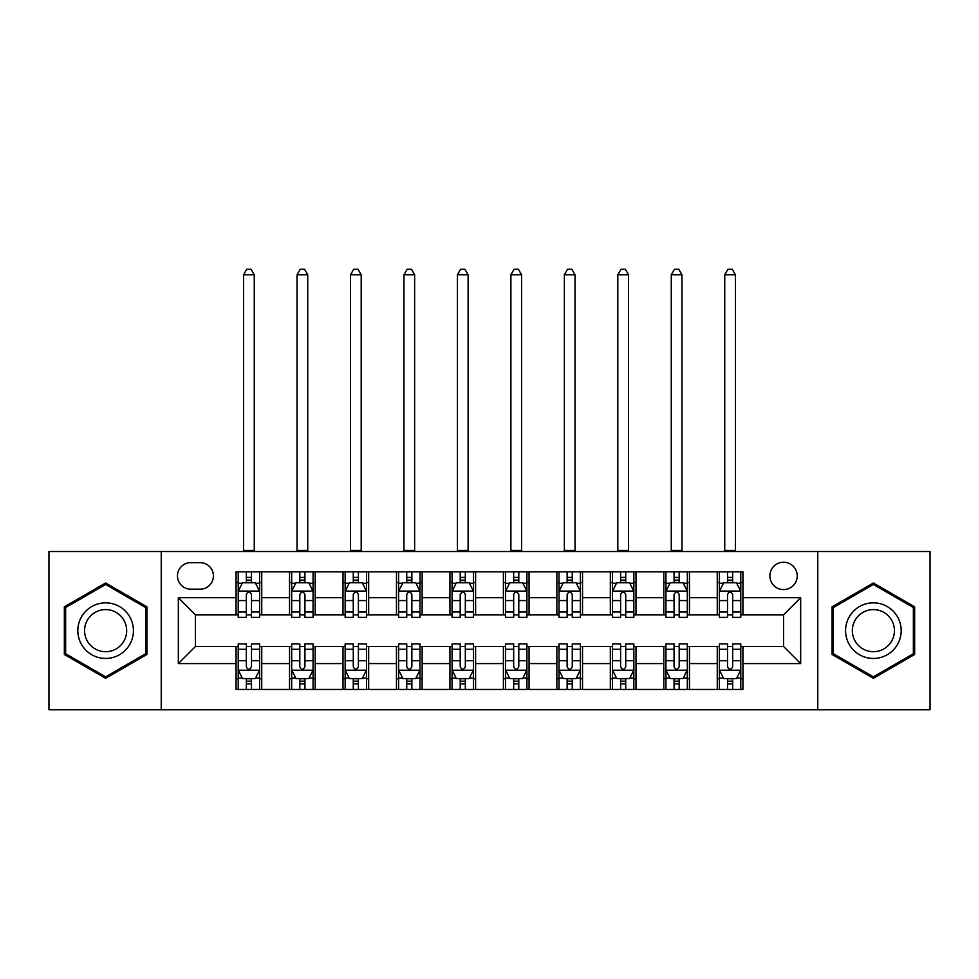<?xml version="1.0" encoding="UTF-8"?>
<svg xmlns="http://www.w3.org/2000/svg" width="979" height="979" viewBox="0 0 979 979"><rect width="100%" height="100%" fill="white"/><g stroke="black" fill="none" stroke-linecap="round" stroke-linejoin="round"><path stroke-width="1.47" d="M783.555 562.215A13.682 13.682 0 0 0 769.873 575.897A13.682 13.682 0 0 0 783.555 589.591A13.682 13.682 0 0 0 797.249 575.897A13.682 13.682 0 0 0 783.555 562.215M817.771 709.775L930.05 709.775L930.05 551.52L817.771 551.52L817.771 709.775L161.229 709.775L161.229 551.52L48.95 551.52L48.95 709.775L161.229 709.775M190.734 589.162L200.144 589.162A13.253 13.253 0 0 0 213.41 575.897A13.253 13.253 0 0 0 200.144 562.644L190.734 562.644A13.253 13.253 0 0 0 177.48 575.897A13.253 13.253 0 0 0 190.734 589.162M817.771 551.52L161.229 551.52M236.074 663.578L178.337 663.578L178.337 597.716L236.074 597.716L236.074 614.824L195.445 614.824L195.445 646.47L236.074 646.47L236.074 689.461L742.926 689.461L742.926 646.47L783.555 646.47L783.555 614.824L742.926 614.824L742.926 597.716L800.663 597.716L800.663 663.578L742.926 663.578M742.926 597.716L742.926 571.834L236.074 571.834L236.074 597.716M717.264 571.834L717.264 614.824L719.394 614.824M727.519 614.824L732.659 614.824M740.785 614.824L742.926 614.824M717.264 614.824L687.319 614.824M663.799 571.834L663.799 614.824L665.928 614.824M674.066 614.824L679.193 614.824M663.799 614.824L633.854 614.824M610.333 571.834L610.333 614.824L612.475 614.824M620.6 614.824L625.728 614.824M610.333 614.824L580.388 614.824M556.867 571.834L556.867 614.824L559.009 614.824M567.135 614.824L572.262 614.824M556.867 614.824L526.922 614.824M503.402 571.834L503.402 614.824L505.543 614.824M513.669 614.824L518.797 614.824M503.402 614.824L473.457 614.824M449.936 571.834L449.936 614.824L452.078 614.824M460.203 614.824L465.331 614.824M449.936 614.824L419.991 614.824M396.471 571.834L396.471 614.824L398.612 614.824M406.738 614.824L411.865 614.824M396.471 614.824L366.525 614.824M343.005 571.834L343.005 614.824L345.146 614.824M353.272 614.824L358.4 614.824M343.005 614.824L313.072 614.824M289.539 571.834L289.539 614.824L291.681 614.824M299.807 614.824L304.934 614.824M289.539 614.824L259.606 614.824M236.074 614.824L238.215 614.824M246.341 614.824L251.481 614.824M236.074 646.47L238.215 646.47M246.341 646.47L251.481 646.47M259.606 646.47L261.736 646.47L261.736 689.461M291.681 646.47L261.736 646.47M299.807 646.47L304.934 646.47M313.072 646.47L315.201 646.47L315.201 689.461M345.146 646.47L315.201 646.47M353.272 646.47L358.4 646.47M366.525 646.47L368.667 646.47L368.667 689.461M398.612 646.47L368.667 646.47M406.738 646.47L411.865 646.47M419.991 646.47L422.133 646.47L422.133 689.461M452.078 646.47L422.133 646.47M460.203 646.47L465.331 646.47M473.457 646.47L475.598 646.47L475.598 689.461M505.543 646.47L475.598 646.47M513.669 646.47L518.797 646.47M526.922 646.47L529.064 646.47L529.064 689.461M559.009 646.47L529.064 646.47M567.135 646.47L572.262 646.47M580.388 646.47L582.529 646.47L582.529 689.461M612.475 646.47L582.529 646.47M620.6 646.47L625.728 646.47M633.854 646.47L635.995 646.47L635.995 689.461M665.928 646.47L635.995 646.47M674.066 646.47L679.193 646.47M687.319 646.47L689.461 646.47L689.461 689.461M719.394 646.47L689.461 646.47M727.519 646.47L732.659 646.47M740.785 646.47L742.926 646.47M261.736 571.834L261.736 614.824M236.074 582.529L238.215 582.529M246.341 582.529L251.481 582.529M259.606 582.529L261.736 582.529M236.074 678.765L238.215 678.765M246.341 678.765L251.481 678.765M259.606 678.765L261.736 678.765M289.539 646.47L289.539 689.461M315.201 571.834L315.201 614.824M289.539 582.529L291.681 582.529M299.807 582.529L304.934 582.529M313.072 582.529L315.201 582.529M289.539 678.765L291.681 678.765M299.807 678.765L304.934 678.765M313.072 678.765L315.201 678.765M343.005 646.47L343.005 689.461M343.005 678.765L345.146 678.765M353.272 678.765L358.4 678.765M366.525 678.765L368.667 678.765M368.667 571.834L368.667 614.824M343.005 582.529L345.146 582.529M353.272 582.529L358.4 582.529M366.525 582.529L368.667 582.529M396.471 646.47L396.471 689.461M396.471 678.765L398.612 678.765M406.738 678.765L411.865 678.765M419.991 678.765L422.133 678.765M422.133 571.834L422.133 614.824M396.471 582.529L398.612 582.529M406.738 582.529L411.865 582.529M419.991 582.529L422.133 582.529M449.936 646.47L449.936 689.461M449.936 678.765L452.078 678.765M460.203 678.765L465.331 678.765M473.457 678.765L475.598 678.765M475.598 571.834L475.598 614.824M449.936 582.529L452.078 582.529M460.203 582.529L465.331 582.529M473.457 582.529L475.598 582.529M503.402 646.47L503.402 689.461M503.402 678.765L505.543 678.765M513.669 678.765L518.797 678.765M526.922 678.765L529.064 678.765M529.064 571.834L529.064 614.824M503.402 582.529L505.543 582.529M513.669 582.529L518.797 582.529M526.922 582.529L529.064 582.529M556.867 646.47L556.867 689.461M556.867 678.765L559.009 678.765M567.135 678.765L572.262 678.765M580.388 678.765L582.529 678.765M582.529 571.834L582.529 614.824M556.867 582.529L559.009 582.529M567.135 582.529L572.262 582.529M580.388 582.529L582.529 582.529M610.333 646.47L610.333 689.461M610.333 678.765L612.475 678.765M620.6 678.765L625.728 678.765M633.854 678.765L635.995 678.765M635.995 571.834L635.995 614.824M610.333 582.529L612.475 582.529M620.6 582.529L625.728 582.529M633.854 582.529L635.995 582.529M663.799 646.47L663.799 689.461M663.799 678.765L665.928 678.765M674.066 678.765L679.193 678.765M687.319 678.765L689.461 678.765M689.461 571.834L689.461 614.824M663.799 582.529L665.928 582.529M674.066 582.529L679.193 582.529M687.319 582.529L689.461 582.529M717.264 646.47L717.264 689.461M717.264 678.765L719.394 678.765M727.519 678.765L732.659 678.765M740.785 678.765L742.926 678.765M717.264 582.529L719.394 582.529M727.519 582.529L732.659 582.529M740.785 582.529L742.926 582.529M195.445 614.824L178.337 597.716M195.445 646.47L178.337 663.578M800.663 597.716L783.555 614.824M800.663 663.578L783.555 646.47M105.622 678.312L146.899 654.474L146.899 606.821L105.622 582.982L64.345 606.821L64.345 654.474L105.622 678.312M914.655 606.821L873.378 582.982L832.101 606.821L832.101 654.474L873.378 678.312L914.655 654.474L914.655 606.821M251.481 577.402L246.341 577.402M259.606 612.022L251.481 612.022L251.481 617.382L259.606 617.382L259.606 591.292L255.323 582.738L242.498 582.738L238.215 591.292L238.215 617.382L246.341 617.382L246.341 612.022L238.215 612.022M238.215 591.292L238.215 571.834M259.606 591.292L259.606 571.834M246.341 582.738L246.341 571.834M251.481 571.834L251.481 582.738M251.481 612.022L251.481 594.51C249.767 591.206 248.054 591.206 246.341 594.51L246.341 612.022M243.563 551.52L243.563 274.781L254.259 274.781L251.052 269.225L246.769 269.225L243.563 274.781M254.259 551.52L254.259 274.781M246.341 683.893L251.481 683.893M238.215 649.273L246.341 649.273L246.341 643.901L238.215 643.901L238.215 670.003L242.498 678.557L255.323 678.557L259.606 670.003L259.606 643.901L251.481 643.901L251.481 649.273L259.606 649.273M259.606 670.003L259.606 689.461M238.215 670.003L238.215 689.461M251.481 678.557L251.481 689.461M246.341 689.461L246.341 678.557M246.341 649.273L246.341 666.785C248.054 670.089 249.767 670.089 251.481 666.785L251.481 649.273M304.934 577.402L299.807 577.402M313.072 612.022L304.934 612.022L304.934 617.382L313.072 617.382L313.072 591.292L308.789 582.738L295.952 582.738L291.681 591.292L291.681 617.382L299.807 617.382L299.807 612.022L291.681 612.022M291.681 591.292L291.681 571.834M313.072 591.292L313.072 571.834M299.807 582.738L299.807 571.834M304.934 571.834L304.934 582.738M304.934 612.022L304.934 594.51C303.233 591.206 301.52 591.206 299.807 594.51L299.807 612.022M297.029 551.52L297.029 274.781L307.724 274.781L304.506 269.225L300.235 269.225L297.029 274.781M307.724 551.52L307.724 274.781M358.4 577.402L353.272 577.402M366.525 612.022L358.4 612.022L358.4 617.382L366.525 617.382L366.525 591.292L362.254 582.738L349.417 582.738L345.146 591.292L345.146 617.382L353.272 617.382L353.272 612.022L345.146 612.022M345.146 591.292L345.146 571.834M366.525 591.292L366.525 571.834M353.272 582.738L353.272 571.834M358.4 571.834L358.4 582.738M358.4 612.022L358.4 594.51C356.699 591.206 354.985 591.206 353.272 594.51L353.272 612.022M350.494 551.52L350.494 274.781L361.19 274.781L357.971 269.225L353.7 269.225L350.494 274.781M361.19 551.52L361.19 274.781M411.865 577.402L406.738 577.402M419.991 612.022L411.865 612.022L411.865 617.382L419.991 617.382L419.991 591.292L415.72 582.738L402.883 582.738L398.612 591.292L398.612 617.382L406.738 617.382L406.738 612.022L398.612 612.022M398.612 591.292L398.612 571.834M419.991 591.292L419.991 571.834M406.738 582.738L406.738 571.834M411.865 571.834L411.865 582.738M411.865 612.022L411.865 594.51C410.164 591.206 408.451 591.206 406.738 594.51L406.738 612.022M403.96 551.52L403.96 274.781L414.643 274.781L411.437 269.225L407.166 269.225L403.96 274.781M414.643 551.52L414.643 274.781M299.807 683.893L304.934 683.893M291.681 649.273L299.807 649.273L299.807 643.901L291.681 643.901L291.681 670.003L295.952 678.557L308.789 678.557L313.072 670.003L313.072 643.901L304.934 643.901L304.934 649.273L313.072 649.273M313.072 670.003L313.072 689.461M291.681 670.003L291.681 689.461M304.934 678.557L304.934 689.461M299.807 689.461L299.807 678.557M299.807 649.273L299.807 666.785C301.52 670.089 303.221 670.089 304.934 666.785L304.934 649.273M353.272 683.893L358.4 683.893M345.146 649.273L353.272 649.273L353.272 643.901L345.146 643.901L345.146 670.003L349.417 678.557L362.254 678.557L366.525 670.003L366.525 643.901L358.4 643.901L358.4 649.273L366.525 649.273M366.525 670.003L366.525 689.461M345.146 670.003L345.146 689.461M358.4 678.557L358.4 689.461M353.272 689.461L353.272 678.557M353.272 649.273L353.272 666.785C354.985 670.089 356.686 670.089 358.4 666.785L358.4 649.273M406.738 683.893L411.865 683.893M398.612 649.273L406.738 649.273L406.738 643.901L398.612 643.901L398.612 670.003L402.883 678.557L415.72 678.557L419.991 670.003L419.991 643.901L411.865 643.901L411.865 649.273L419.991 649.273M419.991 670.003L419.991 689.461M398.612 670.003L398.612 689.461M411.865 678.557L411.865 689.461M406.738 689.461L406.738 678.557M406.738 649.273L406.738 666.785C408.451 670.089 410.152 670.089 411.865 666.785L411.865 649.273M465.331 577.402L460.203 577.402M473.457 612.022L465.331 612.022L465.331 617.382L473.457 617.382L473.457 591.292L469.186 582.738L456.349 582.738L452.078 591.292L452.078 617.382L460.203 617.382L460.203 612.022L452.078 612.022M452.078 591.292L452.078 571.834M473.457 591.292L473.457 571.834M460.203 582.738L460.203 571.834M465.331 571.834L465.331 582.738M465.331 612.022L465.331 594.51C463.63 591.206 461.917 591.206 460.203 594.51L460.203 612.022M457.426 551.52L457.426 274.781L468.109 274.781L464.903 269.225L460.632 269.225L457.426 274.781M468.109 551.52L468.109 274.781M460.203 683.893L465.331 683.893M452.078 649.273L460.203 649.273L460.203 643.901L452.078 643.901L452.078 670.003L456.349 678.557L469.186 678.557L473.457 670.003L473.457 643.901L465.331 643.901L465.331 649.273L473.457 649.273M473.457 670.003L473.457 689.461M452.078 670.003L452.078 689.461M465.331 678.557L465.331 689.461M460.203 689.461L460.203 678.557M460.203 649.273L460.203 666.785C461.904 670.089 463.618 670.089 465.331 666.785L465.331 649.273M129.705 616.746A27.804 27.804 0 0 0 91.72 606.576A27.804 27.804 0 0 0 81.551 644.549A27.804 27.804 0 0 0 119.524 654.718A27.804 27.804 0 0 0 129.705 616.746M123.856 620.123A21.048 21.048 0 0 0 95.098 612.413A21.048 21.048 0 0 0 87.388 641.172A21.048 21.048 0 0 0 116.146 648.881A21.048 21.048 0 0 0 123.856 620.123M105.622 676.819L65.63 653.739L65.63 607.555L105.622 584.463L145.614 607.555L145.614 653.739L105.622 676.819M873.378 658.451A27.804 27.804 0 0 0 901.182 630.647A27.804 27.804 0 0 0 873.378 602.844A27.804 27.804 0 0 0 845.575 630.647A27.804 27.804 0 0 0 873.378 658.451M873.378 651.696A21.048 21.048 0 0 0 894.427 630.647A21.048 21.048 0 0 0 873.378 609.599A21.048 21.048 0 0 0 852.33 630.647A21.048 21.048 0 0 0 873.378 651.696M833.386 607.555L873.378 584.463L913.37 607.555L913.37 653.739L873.378 676.819L833.386 653.739L833.386 607.555M518.797 577.402L513.669 577.402M526.922 612.022L518.797 612.022L518.797 617.382L526.922 617.382L526.922 591.292L522.651 582.738L509.814 582.738L505.543 591.292L505.543 617.382L513.669 617.382L513.669 612.022L505.543 612.022M505.543 591.292L505.543 571.834M526.922 591.292L526.922 571.834M513.669 582.738L513.669 571.834M518.797 571.834L518.797 582.738M518.797 612.022L518.797 594.51C517.096 591.206 515.382 591.206 513.669 594.51L513.669 612.022M510.891 551.52L510.891 274.781L521.574 274.781L518.368 269.225L514.097 269.225L510.891 274.781M521.574 551.52L521.574 274.781M513.669 683.893L518.797 683.893M505.543 649.273L513.669 649.273L513.669 643.901L505.543 643.901L505.543 670.003L509.814 678.557L522.651 678.557L526.922 670.003L526.922 643.901L518.797 643.901L518.797 649.273L526.922 649.273M526.922 670.003L526.922 689.461M505.543 670.003L505.543 689.461M518.797 678.557L518.797 689.461M513.669 689.461L513.669 678.557M513.669 649.273L513.669 666.785C515.37 670.089 517.083 670.089 518.797 666.785L518.797 649.273M572.262 577.402L567.135 577.402M580.388 612.022L572.262 612.022L572.262 617.382L580.388 617.382L580.388 591.292L576.117 582.738L563.28 582.738L559.009 591.292L559.009 617.382L567.135 617.382L567.135 612.022L559.009 612.022M559.009 591.292L559.009 571.834M580.388 591.292L580.388 571.834M567.135 582.738L567.135 571.834M572.262 571.834L572.262 582.738M572.262 612.022L572.262 594.51C570.549 591.206 568.848 591.206 567.135 594.51L567.135 612.022M564.357 551.52L564.357 274.781L575.04 274.781L571.834 269.225L567.563 269.225L564.357 274.781M575.04 551.52L575.04 274.781M567.135 683.893L572.262 683.893M559.009 649.273L567.135 649.273L567.135 643.901L559.009 643.901L559.009 670.003L563.28 678.557L576.117 678.557L580.388 670.003L580.388 643.901L572.262 643.901L572.262 649.273L580.388 649.273M580.388 670.003L580.388 689.461M559.009 670.003L559.009 689.461M572.262 678.557L572.262 689.461M567.135 689.461L567.135 678.557M567.135 649.273L567.135 666.785C568.836 670.089 570.549 670.089 572.262 666.785L572.262 649.273M625.728 577.402L620.6 577.402M633.854 612.022L625.728 612.022L625.728 617.382L633.854 617.382L633.854 591.292L629.583 582.738L616.746 582.738L612.475 591.292L612.475 617.382L620.6 617.382L620.6 612.022L612.475 612.022M612.475 591.292L612.475 571.834M633.854 591.292L633.854 571.834M620.6 582.738L620.6 571.834M625.728 571.834L625.728 582.738M625.728 612.022L625.728 594.51C624.015 591.206 622.314 591.206 620.6 594.51L620.6 612.022M617.81 551.52L617.81 274.781L628.506 274.781L625.3 269.225L621.029 269.225L617.81 274.781M628.506 551.52L628.506 274.781M620.6 683.893L625.728 683.893M612.475 649.273L620.6 649.273L620.6 643.901L612.475 643.901L612.475 670.003L616.746 678.557L629.583 678.557L633.854 670.003L633.854 643.901L625.728 643.901L625.728 649.273L633.854 649.273M633.854 670.003L633.854 689.461M612.475 670.003L612.475 689.461M625.728 678.557L625.728 689.461M620.6 689.461L620.6 678.557M620.6 649.273L620.6 666.785C622.301 670.089 624.015 670.089 625.728 666.785L625.728 649.273M679.193 577.402L674.066 577.402M687.319 612.022L679.193 612.022L679.193 617.382L687.319 617.382L687.319 591.292L683.048 582.738L670.211 582.738L665.928 591.292L665.928 617.382L674.066 617.382L674.066 612.022L665.928 612.022M665.928 591.292L665.928 571.834M687.319 591.292L687.319 571.834M674.066 582.738L674.066 571.834M679.193 571.834L679.193 582.738M679.193 612.022L679.193 594.51C677.48 591.206 675.779 591.206 674.066 594.51L674.066 612.022M671.276 551.52L671.276 274.781L681.971 274.781L678.765 269.225L674.494 269.225L671.276 274.781M681.971 551.52L681.971 274.781M674.066 683.893L679.193 683.893M665.928 649.273L674.066 649.273L674.066 643.901L665.928 643.901L665.928 670.003L670.211 678.557L683.048 678.557L687.319 670.003L687.319 643.901L679.193 643.901L679.193 649.273L687.319 649.273M687.319 670.003L687.319 689.461M665.928 670.003L665.928 689.461M679.193 678.557L679.193 689.461M674.066 689.461L674.066 678.557M674.066 649.273L674.066 666.785C675.767 670.089 677.48 670.089 679.193 666.785L679.193 649.273M732.659 577.402L727.519 577.402M740.785 612.022L732.659 612.022L732.659 617.382L740.785 617.382L740.785 591.292L736.502 582.738L723.677 582.738L719.394 591.292L719.394 617.382L727.519 617.382L727.519 612.022L719.394 612.022M719.394 591.292L719.394 571.834M740.785 591.292L740.785 571.834M727.519 582.738L727.519 571.834M732.659 571.834L732.659 582.738M732.659 612.022L732.659 594.51C730.946 591.206 729.233 591.206 727.519 594.51L727.519 612.022M724.741 551.52L724.741 274.781L735.437 274.781L732.231 269.225L727.948 269.225L724.741 274.781M735.437 551.52L735.437 274.781M727.519 683.893L732.659 683.893M719.394 649.273L727.519 649.273L727.519 643.901L719.394 643.901L719.394 670.003L723.677 678.557L736.502 678.557L740.785 670.003L740.785 643.901L732.659 643.901L732.659 649.273L740.785 649.273M740.785 670.003L740.785 689.461M719.394 670.003L719.394 689.461M732.659 678.557L732.659 689.461M727.519 689.461L727.519 678.557M727.519 649.273L727.519 666.785C729.233 670.089 730.946 670.089 732.659 666.785L732.659 649.273M289.539 663.578L261.736 663.578M289.539 597.716L261.736 597.716M343.005 597.716L315.201 597.716M343.005 663.578L315.201 663.578M396.471 597.716L368.667 597.716M396.471 663.578L368.667 663.578M449.936 597.716L422.133 597.716M449.936 663.578L422.133 663.578M503.402 597.716L475.598 597.716M503.402 663.578L475.598 663.578M556.867 597.716L529.064 597.716M556.867 663.578L529.064 663.578M610.333 597.716L582.529 597.716M610.333 663.578L582.529 663.578M663.799 597.716L635.995 597.716M663.799 663.578L635.995 663.578M717.264 597.716L689.461 597.716M717.264 663.578L689.461 663.578M259.496 591.083L238.325 591.083M238.215 583.251L242.241 583.251M255.58 583.251L259.606 583.251M246.341 600.555L238.215 600.555M259.606 600.555L251.481 600.555M251.481 580.119L246.341 580.119M243.563 550.455L254.259 550.455M238.325 670.211L259.496 670.211M259.606 678.043L255.58 678.043M242.241 678.043L238.215 678.043M251.481 660.739L259.606 660.739M238.215 660.739L246.341 660.739M246.341 681.176L251.481 681.176M312.962 591.083L291.791 591.083M291.681 583.251L295.695 583.251M309.046 583.251L313.072 583.251M299.807 600.555L291.681 600.555M313.072 600.555L304.934 600.555M304.934 580.119L299.807 580.119M297.029 550.455L307.724 550.455M366.427 591.083L345.257 591.083M345.146 583.251L349.16 583.251M362.511 583.251L366.525 583.251M353.272 600.555L345.146 600.555M366.525 600.555L358.4 600.555M358.4 580.119L353.272 580.119M350.494 550.455L361.19 550.455M419.893 591.083L398.722 591.083M398.612 583.251L402.626 583.251M415.977 583.251L419.991 583.251M406.738 600.555L398.612 600.555M419.991 600.555L411.865 600.555M411.865 580.119L406.738 580.119M403.96 550.455L414.643 550.455M291.791 670.211L312.962 670.211M313.072 678.043L309.046 678.043M295.695 678.043L291.681 678.043M304.934 660.739L313.072 660.739M291.681 660.739L299.807 660.739M299.807 681.176L304.934 681.176M345.257 670.211L366.427 670.211M366.525 678.043L362.511 678.043M349.16 678.043L345.146 678.043M358.4 660.739L366.525 660.739M345.146 660.739L353.272 660.739M353.272 681.176L358.4 681.176M398.722 670.211L419.893 670.211M419.991 678.043L415.977 678.043M402.626 678.043L398.612 678.043M411.865 660.739L419.991 660.739M398.612 660.739L406.738 660.739M406.738 681.176L411.865 681.176M473.359 591.083L452.176 591.083M452.078 583.251L456.092 583.251M469.443 583.251L473.457 583.251M460.203 600.555L452.078 600.555M473.457 600.555L465.331 600.555M465.331 580.119L460.203 580.119M457.426 550.455L468.109 550.455M452.176 670.211L473.359 670.211M473.457 678.043L469.443 678.043M456.092 678.043L452.078 678.043M465.331 660.739L473.457 660.739M452.078 660.739L460.203 660.739M460.203 681.176L465.331 681.176M526.824 591.083L505.641 591.083M505.543 583.251L509.557 583.251M522.908 583.251L526.922 583.251M513.669 600.555L505.543 600.555M526.922 600.555L518.797 600.555M518.797 580.119L513.669 580.119M510.891 550.455L521.574 550.455M505.641 670.211L526.824 670.211M526.922 678.043L522.908 678.043M509.557 678.043L505.543 678.043M518.797 660.739L526.922 660.739M505.543 660.739L513.669 660.739M513.669 681.176L518.797 681.176M580.278 591.083L559.107 591.083M559.009 583.251L563.023 583.251M576.374 583.251L580.388 583.251M567.135 600.555L559.009 600.555M580.388 600.555L572.262 600.555M572.262 580.119L567.135 580.119M564.357 550.455L575.04 550.455M559.107 670.211L580.278 670.211M580.388 678.043L576.374 678.043M563.023 678.043L559.009 678.043M572.262 660.739L580.388 660.739M559.009 660.739L567.135 660.739M567.135 681.176L572.262 681.176M633.743 591.083L612.573 591.083M612.475 583.251L616.489 583.251M629.84 583.251L633.854 583.251M620.6 600.555L612.475 600.555M633.854 600.555L625.728 600.555M625.728 580.119L620.6 580.119M617.81 550.455L628.506 550.455M612.573 670.211L633.743 670.211M633.854 678.043L629.84 678.043M616.489 678.043L612.475 678.043M625.728 660.739L633.854 660.739M612.475 660.739L620.6 660.739M620.6 681.176L625.728 681.176M687.209 591.083L666.038 591.083M665.928 583.251L669.954 583.251M683.305 583.251L687.319 583.251M674.066 600.555L665.928 600.555M687.319 600.555L679.193 600.555M679.193 580.119L674.066 580.119M671.276 550.455L681.971 550.455M666.038 670.211L687.209 670.211M687.319 678.043L683.305 678.043M669.954 678.043L665.928 678.043M679.193 660.739L687.319 660.739M665.928 660.739L674.066 660.739M674.066 681.176L679.193 681.176M740.675 591.083L719.504 591.083M719.394 583.251L723.42 583.251M736.759 583.251L740.785 583.251M727.519 600.555L719.394 600.555M740.785 600.555L732.659 600.555M732.659 580.119L727.519 580.119M724.741 550.455L735.437 550.455M719.504 670.211L740.675 670.211M740.785 678.043L736.759 678.043M723.42 678.043L719.394 678.043M732.659 660.739L740.785 660.739M719.394 660.739L727.519 660.739M727.519 681.176L732.659 681.176"/></g></svg>
